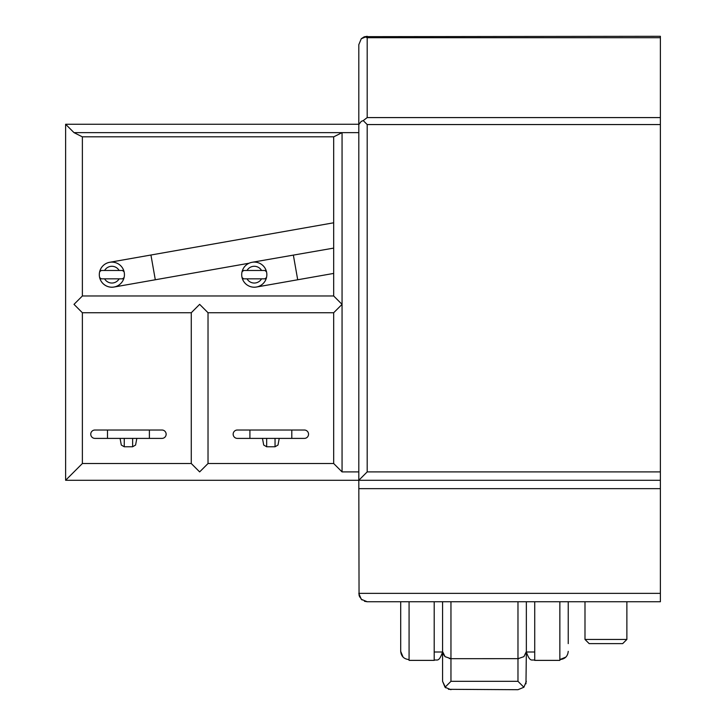 <?xml version="1.0" encoding="UTF-8"?>
<svg xmlns="http://www.w3.org/2000/svg" width="726" height="726" viewBox="0 0 726 726"><rect width="100%" height="100%" fill="white"/><g stroke="black" fill="none" stroke-linecap="round" stroke-linejoin="round"><path stroke-width="1.09" d="M660.379 471.9L367.193 471.9L367.193 124.554L363.236 120.598L367.193 117.585L367.193 37.707L364.761 36.663L660.379 36.3L660.379 601.745L367.193 601.745L364.434 601.273M367.193 471.9L358.807 480.276L358.807 44.676L361.267 38.75L367.193 36.3L363.98 36.935L361.267 38.75L358.807 44.676L361.267 38.75L364.761 36.663M359.052 595.365L358.807 480.276L660.379 480.276M660.379 593.369L358.807 593.369L361.267 599.286L367.193 601.745M362.074 600.003L359.379 596.4M358.807 124.554L361.267 121.378L363.236 120.598M434.202 601.745L434.202 660.379L409.074 660.379L409.074 659.58C403.983 659.099 401.197 656.349 400.698 651.349L400.698 601.745M400.698 610.121L400.698 635.25M400.698 651.349L403.075 657.094M445.691 687.84L442.579 681.324L442.579 601.745L442.579 652.002C438.631 663.428 436.716 658.772 434.202 660.379M408.175 659.535L409.074 659.58L409.074 601.745M568.231 635.25L568.231 610.121M568.222 651.73L568.231 651.349C567.741 656.349 564.955 659.09 559.855 659.58L565.853 657.094M568.231 643.626L568.231 601.745M559.855 601.745L559.855 660.379L534.726 660.379L534.726 601.745M534.726 660.379C532.249 658.772 530.334 663.455 526.35 652.002L526.35 601.745L526.35 651.54L523.936 656.631M526.35 618.498L526.35 643.626M442.579 651.54L445.038 656.658L450.955 658.691L518.654 658.663M525.978 683.801L526.35 651.54M523.9 656.658L517.974 658.691L517.974 681.324L523.9 687.25L517.974 689.7L523.9 687.25L520.778 684.128M448.468 689.319L517.974 689.7M450.955 689.7L445.038 687.25L448.151 684.128M442.579 681.324L445.038 687.25L450.955 681.324L450.955 658.691L449.294 658.555M445.038 656.658L442.878 653.491M523.9 687.25L526.35 681.324M626.874 639.443L622.681 643.626L589.176 643.626L584.993 639.443L626.874 639.443L626.874 601.745M584.993 639.443L584.993 601.745M124.255 446.771L121.296 445.038L120.071 438.395L132.631 438.395L132.631 446.771L124.255 446.771L124.255 438.395M132.631 438.395L136.824 438.395L135.599 445.038L132.631 446.771M161.952 438.395A4.193 4.193 0 0 0 164.92 437.17A4.193 4.193 0 0 1 161.952 438.395L94.943 438.395A4.193 4.193 0 0 1 90.75 434.202A4.193 4.193 0 0 1 94.943 430.019L161.952 430.019A4.193 4.193 0 0 1 164.92 437.17A4.193 4.193 0 0 0 161.952 430.019M266.669 446.771L263.701 445.038L262.476 438.395L275.045 438.395L275.045 446.771L266.669 446.771L266.669 438.395M275.045 438.395L279.229 438.395L278.004 445.038L275.045 446.771M304.357 438.395A4.193 4.193 0 0 0 307.325 437.17A4.193 4.193 0 0 1 304.357 438.395L237.348 438.395A4.193 4.193 0 0 1 233.155 434.202A4.193 4.193 0 0 1 237.348 430.019L304.357 430.019A4.193 4.193 0 0 1 307.325 437.17A4.193 4.193 0 0 0 304.357 430.019M208.026 463.524L208.026 312.743L333.679 312.743L333.679 463.524L208.026 463.524L199.65 471.9L191.274 463.524L82.374 463.524L65.621 480.276L358.807 480.276M333.679 463.524L342.055 471.9L342.055 304.357L333.679 312.743L208.026 312.743L199.65 304.357L191.274 312.743L191.274 463.524M333.679 136.824L333.679 295.981L82.374 295.981L73.998 304.357L82.374 312.743L191.274 312.743L82.374 312.743L82.374 463.524M65.621 480.276L65.621 124.255L358.807 124.255L65.621 124.255L73.998 132.631L82.301 136.824L333.76 136.824L342.055 132.631L342.055 304.357L333.679 295.981L82.374 295.981L82.374 136.824M358.807 132.631L73.998 132.631M242.638 278.485L242.048 277.559A12.569 12.569 0 0 0 266.506 277.559L264.872 278.848A1.679 1.679 0 0 0 266.506 277.559L264.872 278.848L243.682 278.848L242.048 277.559A12.569 12.569 0 0 1 242.048 271.76L243.682 270.471A1.679 1.679 0 0 0 242.048 271.76A12.569 12.569 0 0 1 252.094 262.286L333.679 248.101M100.233 278.485L99.643 277.559A12.569 12.569 0 0 0 124.092 277.559L122.467 278.848A1.679 1.679 0 0 0 124.092 277.559L122.467 278.848L101.268 278.848L99.643 277.559A12.569 12.569 0 0 1 99.643 271.76L101.268 270.471A1.679 1.679 0 0 0 99.643 271.76A12.569 12.569 0 0 1 109.69 262.286L150.935 255.017L155.3 279.764L114.046 287.033A12.569 12.569 0 0 1 99.489 276.842M101.268 278.848A1.679 1.679 0 0 1 99.643 277.559A12.569 12.569 0 0 0 124.436 274.664A12.569 12.569 0 0 0 124.092 271.76A1.679 1.679 0 0 0 122.467 270.471L124.092 271.76L123.502 270.834M109.69 262.286A12.569 12.569 0 0 0 99.643 271.76A12.569 12.569 0 0 1 124.092 271.76A12.569 12.569 0 0 0 99.643 271.76L101.268 270.471L122.467 270.471M243.682 278.848A1.679 1.679 0 0 1 242.048 277.559A12.569 12.569 0 0 0 266.841 274.664A12.569 12.569 0 0 0 266.506 271.76A1.679 1.679 0 0 0 264.872 270.471L266.506 271.76L265.907 270.834M252.094 262.286A12.569 12.569 0 0 0 242.048 271.76A12.569 12.569 0 0 1 266.506 271.76A12.569 12.569 0 0 0 242.048 271.76L243.682 270.471L264.872 270.471M367.193 37.707L660.379 37.707M660.379 117.585L367.193 117.585M367.193 124.554L660.379 124.554M358.807 488.652L660.379 488.652M450.955 658.691L450.955 601.745M517.974 601.745L517.974 658.691M517.974 681.324L450.955 681.324M149.393 430.019L149.393 438.395M107.502 438.395L107.502 430.019M291.798 430.019L291.798 438.395M249.907 438.395L249.907 430.019M358.807 471.9L342.055 471.9M104.617 278.848A8.376 8.376 0 0 0 119.118 278.848M119.118 270.471A8.376 8.376 0 0 0 104.617 270.471M256.459 287.033L297.705 279.764L293.377 255.207M247.021 278.848A8.376 8.376 0 0 0 261.532 278.848M261.532 270.471A8.376 8.376 0 0 0 247.021 270.471M434.202 652.002L442.579 652.002M526.35 652.002L534.726 652.002M150.935 255.017L333.679 222.791M155.3 279.764L249.054 263.229M297.705 279.764L333.679 273.421"/></g></svg>
